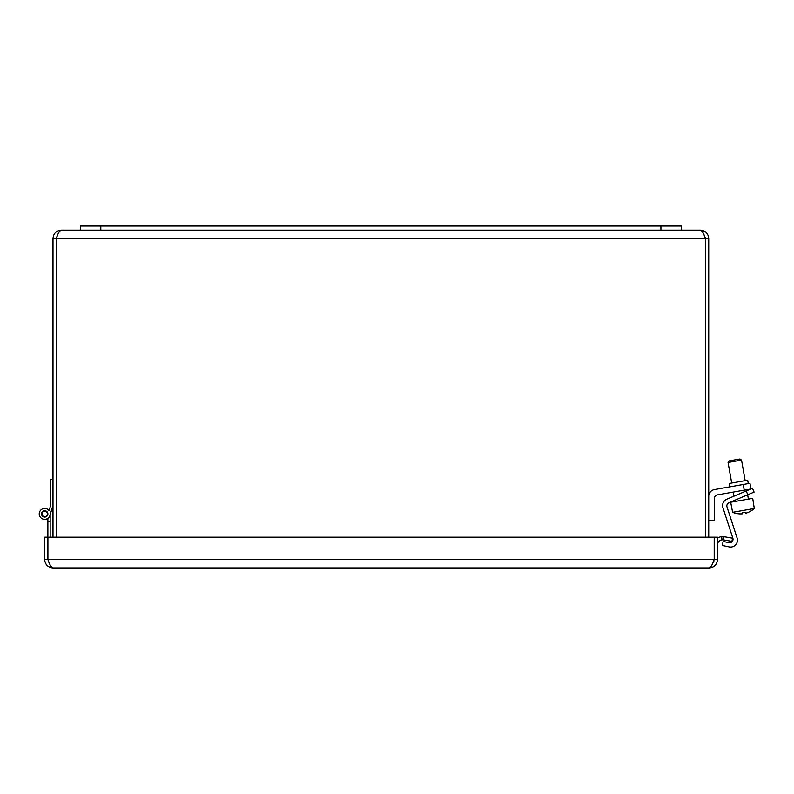 <?xml version="1.0" encoding="UTF-8"?>
<svg xmlns="http://www.w3.org/2000/svg" width="794" height="794" viewBox="0 0 794 794"><rect width="100%" height="100%" fill="white"/><g stroke="black" fill="none" stroke-linecap="round" stroke-linejoin="round"><path stroke-width="1.19" d="M56.265 537.201L56.265 238.508C57.952 233.436 59.649 230.657 61.346 230.161L700.387 230.161C702.085 230.657 703.772 233.436 705.469 238.508L705.469 537.201M708.734 537.201L708.734 238.508C708.228 233.436 705.449 230.657 700.387 230.161M56.225 537.201L56.225 238.508L57.704 234.895L56.265 238.508L705.469 238.508L704.02 234.895L705.509 238.508L705.509 537.201M56.225 238.508L53 238.508L53 537.201M61.346 230.161C56.285 230.657 53.496 233.446 53 238.508M705.509 238.508L708.734 238.508M50.171 514.691L52.672 506.244L50.171 514.691L52.672 506.244L50.171 514.691L52.672 506.244L50.171 514.691L52.672 506.244L50.171 514.691L52.672 506.244L50.171 514.691L50.171 537.201M50.171 521.549L47.878 521.549L47.878 518.343A5.469 5.469 0 0 1 40.276 517.102A5.469 5.469 0 0 1 41.467 509.49A5.469 5.469 0 0 1 49.089 510.641L50.389 506.244M49.367 563.204L47.878 559.591L47.878 521.549M44.444 511.177A2.729 2.729 0 0 0 42.469 515.475A2.729 2.729 0 0 0 47.183 515.038A2.729 2.729 0 0 0 44.444 511.177M53 505.153L49.943 515.455A5.469 5.469 0 0 1 42.072 518.69A5.469 5.469 0 0 1 40.583 510.304A5.469 5.469 0 0 1 49.089 510.641L50.717 505.153L50.717 479.477L53 479.477M47.878 518.343A5.469 5.469 0 0 1 40.276 517.102A5.469 5.469 0 0 1 41.467 509.49A5.469 5.469 0 0 1 49.089 510.641M41.526 513.897A3.176 3.176 0 0 1 46.29 511.147A3.176 3.176 0 0 1 46.29 516.656A3.176 3.176 0 0 1 41.526 513.897M723.483 539.88L722.004 539.831L721.637 536.625L724.039 536.704L723.483 539.88L731.949 541.369L732.505 538.193L724.039 536.704M721.637 536.625A8.347 8.347 0 0 0 717.468 538.332M722.004 539.831A5.121 5.121 0 0 0 717.468 544.922M712.764 563.204L714.243 559.591L714.243 537.201L717.468 537.201L717.468 559.591C716.972 564.653 714.183 567.442 709.121 567.938L53.009 567.938L709.121 567.938C710.819 567.442 712.516 564.653 714.213 559.591L713.816 560.594A3.613 3.613 0 0 1 713.875 561.477M47.878 537.201L44.663 537.201L44.663 559.591C45.159 564.653 47.948 567.442 53.009 567.938C51.312 567.442 49.615 564.653 47.918 559.591L47.918 537.201L714.213 537.201L714.213 559.591L47.918 559.591M47.878 559.591L44.663 559.591M714.243 559.591L717.468 559.591M681.411 230.161L681.411 226.062L80.323 226.062L80.323 230.161M750.945 488.955L749.953 483.298L743.224 484.489L744.226 490.136L750.945 488.955L749.953 483.298L750.945 488.955M744.226 490.136L717.319 494.88A3.444 3.444 0 0 0 714.471 498.275L714.471 520.457L708.734 520.457M708.734 496.349A6.888 6.888 0 0 1 714.421 489.57L743.224 484.489M748.285 483.596L747.69 480.201L729.18 483.467L729.775 486.861M717.319 494.88A3.444 3.444 0 0 0 714.471 498.275M747.809 494.731L728.952 502.741A3.444 3.444 0 0 0 727.016 506.979L737.11 538.044A6.888 6.888 0 0 1 729.13 546.907L722.282 545.448L723.136 541.439L728.872 542.659A3.444 3.444 0 0 0 732.862 538.223L722.937 507.674A6.888 6.888 0 0 1 726.798 499.208L746.211 490.96L747.809 494.731L754.101 492.072L752.494 488.29L746.211 490.96M727.016 506.979L737.11 538.044M732.862 538.223L722.937 507.674M745.179 512.239A19.274 19.274 0 0 1 742.489 512.706A19.274 19.274 0 0 0 745.179 512.239L745.368 513.291A20.346 20.346 0 0 0 754.3 508.488L752.712 498.364L741.685 500.299L730.669 502.245L732.634 512.309A20.346 20.346 0 0 0 742.678 513.768L742.489 512.706M732.634 512.309L754.3 508.488M734.807 461.284L741.536 460.103L739.948 458.992L729.19 460.887L728.078 462.475L734.807 461.284M49.178 562.986A3.613 3.613 0 0 1 48.771 561.755A3.613 3.613 0 0 0 49.178 562.986M100.808 226.062L100.808 230.161M660.916 226.062L660.916 230.161M748.414 499.118L747.65 494.801M746.926 490.662L746.757 489.69M745.159 480.648L741.536 460.103M734.956 501.49L734.748 500.28M734.013 496.141L733.299 492.062M731.701 483.02L728.078 462.475"/></g></svg>

